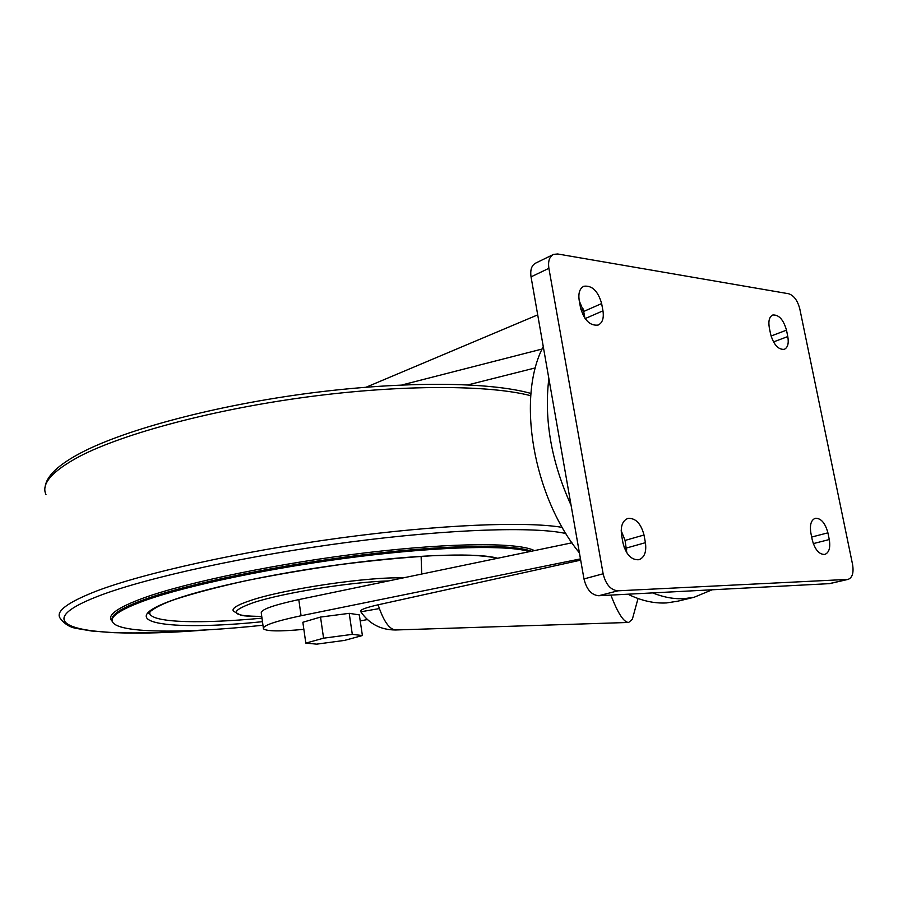 <?xml version="1.0" encoding="UTF-8"?>
<svg xmlns="http://www.w3.org/2000/svg" width="898" height="898" viewBox="0 0 898 898"><rect width="100%" height="100%" fill="white"/><g stroke="black" fill="none" stroke-linecap="round" stroke-linejoin="round"><path stroke-width="1.35" d="M542.111 349.03L401.934 384.961M627.893 594.218C641.318 600.751 654.227 603.647 666.619 602.917L677.799 601.189M543.256 346.594C516.485 397.264 532.828 495.741 579.412 552.899M548.891 268.311L603.13 573.777C605.757 584.43 610.685 590.109 617.936 590.817L848.116 579.378C852.404 577.683 853.886 572.7 852.561 564.427L799.804 308.923C797.592 300.504 793.877 295.453 788.657 293.747L557.669 253.977L553.561 254.392C549.43 256.547 547.881 261.183 548.891 268.311L531.044 276.865L583.981 578.929C586.562 589.447 591.468 595.06 598.719 595.733L829.617 583.633M769.305 327.691L770.607 334.168C773.649 344.664 778.184 349.726 784.223 349.367C787.759 347.694 788.949 343.418 787.793 336.559L786.491 330.161C783.449 319.654 778.88 314.603 772.808 315.007C769.35 316.68 768.183 320.9 769.305 327.691M827.911 532.84C825.217 522.995 821.019 518.135 815.305 518.281C811.085 519.998 809.614 524.926 810.872 533.042L812.241 539.833C814.924 549.666 819.099 554.537 824.768 554.448C829.079 552.719 830.583 547.746 829.281 539.541L827.911 532.84L811.68 537.038M579.188 300.325L580.523 307.7C584.127 320.204 589.997 325.985 598.113 325.076C602.435 322.966 604.051 318.206 602.962 310.831L601.638 303.558C598.012 291.031 592.096 285.261 583.902 286.249C579.726 288.359 578.155 293.051 579.188 300.325M584.901 318.274L583.678 311.471L579.322 301.055M626.838 552.876L625.064 540.428L621.18 530.651M644.012 535.006C640.936 523.444 635.582 517.91 627.938 518.415C622.538 520.593 620.428 526.217 621.596 535.275L622.999 543.066C626.052 554.594 631.35 560.15 638.916 559.735C644.472 557.557 646.639 551.877 645.415 542.684L644.012 535.006L625.064 540.428M552.977 254.673L535.78 263.058C531.638 265.213 530.056 269.815 531.044 276.865M624.043 547.073L626.681 549.666M652.678 592.927C663.656 597.316 674.218 599.224 684.355 598.64L694.098 597.271L712.058 589.829M583.352 309.945L581.477 311.393M548.846 378.473C543.907 419.534 551.327 461.819 571.083 505.327M580.467 558.882L301.077 615.747C274.844 621.315 262.306 625.682 263.451 628.836C266.818 631.384 280.288 631.552 303.85 629.341M571.981 542.807L298.787 599.595C272.622 605.274 260.128 609.843 261.318 613.289L263.316 627.87M360.221 620.933L367.383 619.564M362.399 635.548L359.323 614.894L349.21 613.334L320.53 617.072L302.851 622.269L305.814 643.114L316.624 644.147L344.484 640.409L362.399 635.548L352.308 634.358L323.583 638.186L305.814 643.114M580.68 560.139L378.103 604.803C365.149 607.778 359.346 610.045 360.704 611.617C369.123 623.863 380.752 629.981 395.603 629.981L628.454 622.46M535.421 367.877L468.105 384.849M262.957 625.233C186.762 633.359 120.512 633.573 112.856 622.471C109.051 617.038 119.737 609.72 144.915 600.515C187.278 585.305 274.676 567.031 358.291 556.637C441.984 546.209 508.829 544.985 529.494 551.641M379.349 608.563L360.974 611.774M610.898 595.105C617.846 613.278 623.762 622.393 628.656 622.46L632.36 619.227L634.392 611.774M320.53 617.072L323.583 638.186M349.21 613.334L352.308 634.358M583.981 578.929L603.13 573.777M598.719 595.733L617.936 590.817M828.787 583.756L847.386 579.479M771.056 336.02L786.491 330.161M773.481 341.925L787.793 336.559M813.296 543.616L829.281 539.541M583.678 311.471L601.638 303.558M585.137 318.599L602.962 310.831M626.434 548.027L645.415 542.684M301.077 615.747L298.787 599.595M261.733 616.365C230.876 616.365 228.058 611.807 253.303 602.67C282.32 592.961 350.512 581.983 388.598 580.927M261.745 616.41C241.27 616.253 243.336 615.456 240.765 615.242L233.446 611.201C231.358 608.541 237.139 604.938 250.778 600.414C284.397 588.953 368.607 576.561 403.045 577.93M45.978 494.596C40.915 483.786 52.219 470.99 79.888 456.218C123.756 433.431 213.803 409.32 308.239 396.826C402.719 384.333 489.141 384.883 530.785 395.715M206.955 629.88C171.507 632.495 140.627 633.438 114.304 632.697L91.562 631.002L77.744 628.645C70.426 627.702 64.555 624.211 60.121 618.183C55.463 611.437 67.406 602.468 95.951 591.266C142.894 573.238 240.72 551.406 340.207 537.969C439.762 524.511 526.206 521.199 562.26 527.384M206.776 629.891C93.078 639.376 14.694 627.837 100.026 595.475C147.901 577.313 249.274 555.166 350.029 542.033C450.875 528.855 535.006 526.475 565.942 533.558M112.317 621.382C106.043 615.804 116.426 608.013 143.467 598.012C187.592 582.016 280.883 562.788 367.484 552.596C454.186 542.37 519.336 542.527 534.4 550.62M112.149 620.181C110.577 614.827 121.455 607.89 144.769 599.37C187.828 583.857 277.583 565.212 362.309 554.93C447.137 544.603 513.14 543.986 531.324 551.26M262.463 621.685C168.274 631.384 107.109 622.864 175.233 599.224C211.703 586.473 284.195 571.454 353.475 562.81C422.812 554.145 479.206 552.865 497.66 558.264M261.98 618.15C202.724 623.796 154.467 622.943 149.843 614.03L149.472 612.357M378.103 604.803C383.502 621.057 389.328 629.453 395.603 629.981M829.516 583.655L848.116 579.378M676.385 601.525L694.098 597.271M580.905 309.462L582.959 308.553M530.976 393.447C489.949 381.863 404.83 380.875 310.573 393.032C216.407 405.234 126.124 429.3 81.785 452.412C58.415 464.547 46.18 476.198 45.08 487.333M496.819 558.433L492.385 557.355C493.036 557.243 477.983 554.986 460.337 555.031L433.914 555.638C406.053 557.254 375.241 560.184 341.464 564.415C307.352 569.298 275.495 574.731 245.895 580.725C217.933 586.933 194.63 593.05 176.008 599.089C152.862 606.835 147.137 614.198 148.888 613.379L149.843 614.03L149.843 611.92M421.701 574.047L421.128 556.333M638.018 598.517L632.36 619.227M366.182 387.184L537.7 314.872"/></g></svg>
